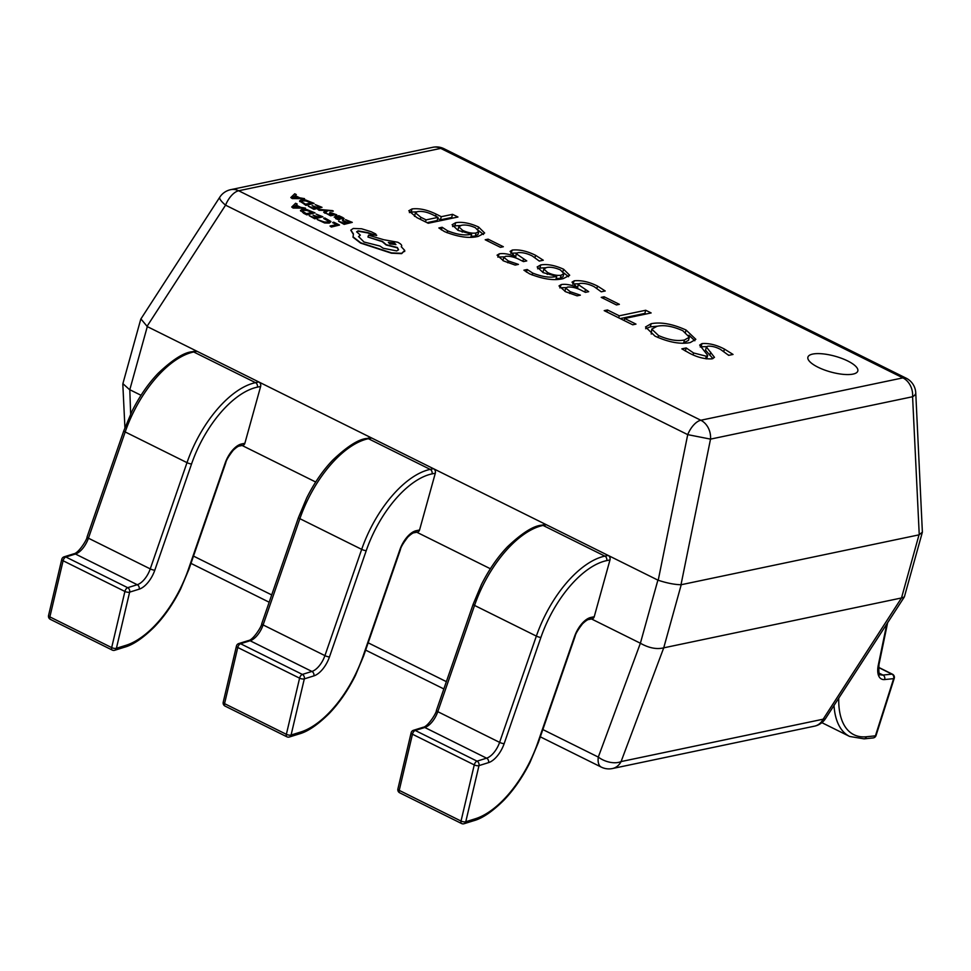 <?xml version="1.0" encoding="UTF-8"?>
<svg xmlns="http://www.w3.org/2000/svg" width="971" height="971" viewBox="0 0 971 971"><rect width="100%" height="100%" fill="white"/><g stroke="black" fill="none" stroke-linecap="round" stroke-linejoin="round"><path stroke-width="1.46" d="M847.719 360.969A25.889 8.169 15.5 0 0 822.558 353.832A25.889 8.169 15.5 0 0 807.908 357.17A25.889 8.169 15.5 0 0 817.995 367.208A25.889 8.169 15.5 0 0 843.168 374.345A25.889 8.169 15.5 0 0 857.806 371.007A25.889 8.169 15.5 0 0 847.719 360.969M444.487 231.584L438.868 227.967L442.133 227.275L447.643 230.843C457.353 234.703 465.364 235.807 471.663 234.157L458.069 230.394L452.122 224.738L455.69 222.699C462.208 221.631 469.818 223.063 478.545 226.983L484.65 233.016L478.278 236.366C469.381 238.648 458.118 237.058 444.487 231.584M597.517 286.069L605.224 290.984L601.243 291.81L594.252 286.748C589.081 284.127 584.299 283.022 579.93 283.435L578.121 284.467L588.693 291.664L585.44 292.356L582.26 290.778C577.065 287.962 572.174 286.724 567.574 287.076L565.753 288.071L570.208 291.701L580.367 295.148L577.114 295.839L565.608 291.725L559.005 285.935L561.238 284.576C565.401 283.872 570.62 284.709 576.871 287.113L572.016 282.16L574.286 280.801C581.338 280.109 589.081 281.857 597.517 286.069L596.922 288.205M616.464 304.943L601.219 297.369L604.12 296.762L619.364 304.336L616.464 304.943M632.728 324.787L604.205 310.635L607.47 309.955L619.267 315.806L645.727 310.259L651.14 312.941L624.681 318.488L635.981 324.108L632.728 324.787M651.165 323.695C660.96 321.826 672.612 323.95 686.096 330.043L695.831 339.328L690.211 342.593C680.283 344.45 668.546 342.278 655 336.112L645.509 326.984L651.165 323.695L650.291 326.863L657.719 326.159M724.427 349.075L733.032 354.439L728.687 355.35L720.567 349.463C716.028 346.999 711.743 345.919 707.713 346.21L706.403 347.011L714.474 357.34L712.107 358.833C705.177 359.258 697.761 357.462 689.871 353.42L681.848 348.856L686.194 347.946L693.573 352.959L706.305 356.223L707.713 355.374L699.678 345.081L701.972 343.6C708.951 343.054 716.428 344.875 724.427 349.075L723.82 351.284M529.523 273.81L523.915 270.193L527.18 269.501L532.691 273.069C542.401 276.929 550.411 278.034 556.711 276.383L543.117 272.62L537.157 266.964L540.738 264.925C547.256 263.857 554.866 265.289 563.581 269.21L569.686 275.242L563.314 278.592C554.417 280.874 543.153 279.284 529.523 273.81M535.579 255.312L543.287 260.228L539.293 261.065L532.314 255.992C527.144 253.37 522.362 252.266 517.98 252.691L516.184 253.722L526.755 260.908L523.49 261.6L520.322 260.022C515.128 257.206 510.236 255.968 505.624 256.32L503.815 257.315L508.258 260.944L518.429 264.391L515.176 265.083L503.67 260.968L497.067 255.179L499.3 253.832C503.464 253.115 508.683 253.953 514.933 256.368L510.078 251.404L512.348 250.045C519.4 249.353 527.144 251.101 535.579 255.312L534.985 257.449M500.441 247.338L485.209 239.764L488.11 239.157L503.342 246.731L500.441 247.338M412.044 208.935C419.278 208.085 427.313 209.809 436.149 214.13L441.295 216.691L452.535 214.336L457.948 217.019L428.223 223.257L416.826 217.589L408.791 210.768L412.044 208.935L411.17 212.091L416.741 211.824M591.46 618.94L640.387 643.239L657.889 580.112L147.301 326.596L129.798 389.711L141.013 395.282M241.099 444.985L315.696 482.017M416.777 532.217L490.367 568.751M663.727 647.839L901.501 597.966L919.015 534.851L681.229 584.712L663.727 647.839L621.088 761.58L823.153 719.195A17.26 4.042 32.9 0 0 825.471 718.649L904.365 596.898L922.377 532.169L915.75 392.818A17.26 17.26 0 0 0 906.186 378.192A17.26 8.533 116.4 0 0 902.896 377.877L440.725 148.393L238.66 190.765L700.819 420.249L902.896 377.877A17.26 13.982 -101.8 0 1 912.582 396.738A17.26 6.348 -2.8 0 0 915.75 392.818M129.798 389.711L130.648 414.022M542.838 729.549L598.306 757.089L640.387 643.239M612.458 768.534A17.26 13.982 -101.8 0 0 621.088 761.58A17.26 9.965 20.5 0 1 598.306 757.089A17.26 8.533 116.4 0 0 601.243 767.09A17.26 17.26 0 0 0 612.458 768.534L814.535 726.15A17.26 13.982 78.2 0 0 823.153 719.195L901.501 597.966M919.015 534.851L922.377 532.169M657.889 580.112L658.217 580.257C666.956 583.11 674.554 584.603 680.999 584.736L681.229 584.712M219.798 197.162A17.26 4.042 32.9 0 0 225.563 205.16A17.26 8.533 116.4 0 1 238.66 190.765A17.26 13.982 -101.8 0 0 230.746 189.661A17.26 17.26 0 0 0 219.798 197.162L140.916 318.913L147.301 326.596M140.746 319.277L122.892 383.642L129.471 389.577M640.702 643.421C648.956 648.009 656.554 649.514 663.484 647.9M901.731 597.942L904.365 596.898M658.217 580.257L687.723 434.632L710.517 439.123L680.999 584.736M706.403 347.011L705.529 350.179L712.945 358.602M685.332 351.053L686.194 347.946M693.027 354.888L693.573 352.959M705.614 358.748L706.305 356.223M706.621 358.894L707.713 355.374M700.237 346.987L701.098 346.756L701.972 343.6M701.098 346.756L706.706 346.623M728.371 354.913L728.99 355.289M685.502 332.191L686.096 330.043M688.949 335.226L694.835 340.748M645.63 328.708L650.291 326.863M658.01 337.52L658.556 335.565C668.679 339.959 677.321 341.428 684.482 339.971L689.349 337.216L682.819 330.723C672.709 326.22 664.103 324.739 657.003 326.292L651.759 329.12L651.238 334.06M682.783 343.285L688.475 340.384L689.349 337.216M683.608 343.127L684.482 339.971M651.759 329.12L658.556 335.565M606.911 311.97L607.47 309.955M618.709 317.833L619.267 315.806M620.214 318.585L644.853 313.415L645.727 310.259M644.853 313.415L646.055 314.009M624.122 320.515L624.681 318.488M603.622 298.57L604.12 296.762M578.121 284.467L577.563 288.69M584.797 292.028L585.355 290.013M565.753 288.071L564.855 291.336M569.698 293.533L570.208 291.701M559.794 287.877L561.238 284.576M560.364 287.732L566.105 287.622M576.543 288.314L576.871 287.113M576.604 288.326L576.944 287.1M572.781 284.115L574.286 280.801M573.412 283.957L578.886 283.75M526.452 272.135L527.18 269.501M532.144 275.011L532.691 273.069M555.861 279.466L556.711 276.383M537.655 268.785L539.864 268.081L540.738 264.925M539.864 268.081L545.69 267.741M562.937 271.54L563.581 269.21M563.92 273.009L568.533 276.711M556.128 278.471L560.255 278.386L563.022 276.723L563.896 273.567L560.364 269.914C554.987 267.583 550.387 266.782 546.539 267.523L543.833 269.003L547.729 272.608C552.754 274.902 557.22 275.776 561.129 275.23L563.896 273.567M543.833 269.003L542.923 272.523M547.243 274.368L547.729 272.608M560.255 278.386L561.129 275.23M516.184 253.722L515.625 257.934M522.859 261.284L523.418 259.257M503.815 257.315L502.917 260.592M507.76 262.777L508.258 260.944M497.856 257.121L499.3 253.832M498.426 256.987L504.167 256.866M514.594 257.558L514.933 256.368M514.666 257.582L515.006 256.344M510.831 253.358L512.348 250.045M511.474 253.2L516.948 253.006M487.612 240.966L488.11 239.157M441.404 229.909L442.133 227.275M447.109 232.785L447.643 230.843M470.814 237.24L471.663 234.157M452.607 226.559L454.816 225.855L455.69 222.699M454.816 225.855L460.655 225.515M477.89 229.314L478.545 226.983M478.885 230.782L483.485 234.484M471.093 236.244L475.207 236.159L477.975 234.496L478.849 231.341L475.317 227.687C469.952 225.345 465.34 224.556 461.504 225.296L458.785 226.777L462.682 230.382C467.706 232.676 472.173 233.55 476.081 233.004L478.849 231.341M458.785 226.777L457.887 230.297M462.196 232.142L462.682 230.382M475.207 236.159L476.081 233.004M435.591 216.157L436.149 214.13M437.727 218.499L440.421 219.847L441.295 216.691M440.421 219.847L451.661 217.492L452.535 214.336M451.661 217.492L452.862 218.087M409.398 212.613L411.17 212.091M427.022 222.662L437.168 220.526L438.042 217.37L433.321 215.028C427.507 212.091 422.276 210.95 417.615 211.593L415.382 212.819L414.496 216.375M420.297 219.312L420.868 217.298L426.075 219.883L438.042 217.37M425.516 221.91L426.075 219.883M415.382 212.819L420.868 217.298M878.561 667.308L892.483 674.226A3.447 3.447 0 0 1 894.23 678.365A3.447 0.886 -162.3 0 1 893.636 678.644L884.642 679.554A20.707 10.244 -63.6 0 1 878.282 665.184L886.79 624.025M894.23 678.365L876.024 735.557A3.447 0.886 -162.3 0 1 875.429 735.836L893.636 678.644A3.447 2.864 84.2 0 0 891.948 674.141L878.549 667.478M241.585 443.965A3.447 2.792 -101.8 0 1 239.606 446.005C238.49 445.92 236.354 447.364 233.186 450.313C228.586 456.273 226.097 460.485 225.709 462.949L188.957 569.2L180.63 588.996C173.141 603.853 164.427 616.451 154.498 626.781C143.004 638.153 132.93 644.987 124.312 647.269L114.748 650.254A3.447 2.719 -107.3 0 0 116.411 648.288A3.447 1.287 -166.7 0 1 111.677 647.596L124.907 591.448A3.447 1.711 -63.6 0 1 124.968 591.218A3.447 1.711 -63.6 0 1 127.687 587.686L137.251 584.712L75.435 554.016L65.87 557.002L127.687 587.686A3.447 2.719 -107.3 0 1 129.629 592.14L116.411 648.288L125.975 645.314A82.838 40.952 116.4 0 0 188.374 569.407L225.138 463.155A20.707 10.244 -63.6 0 1 241.585 443.965L244.874 443.274L260.629 386.458L257.339 387.15A82.838 40.952 116.4 0 0 191.566 463.932L154.802 570.183A20.707 10.244 -63.6 0 1 139.193 589.166L129.629 592.14A3.447 1.287 -166.7 0 1 124.907 591.448L63.103 560.753A3.447 1.287 -166.7 0 1 61.78 559.332L48.55 615.48A3.447 3.447 0 0 0 50.371 619.364A3.447 1.711 -63.6 0 1 49.873 616.901A3.447 1.287 -166.7 0 1 48.55 615.48M139.193 589.166A3.447 2.719 -107.3 0 0 137.251 584.712A17.26 8.533 116.4 0 0 150.25 568.897L187.002 462.645A86.298 42.663 -63.6 0 1 255.519 382.659L258.82 381.967L197.016 351.284L193.715 351.975A86.298 42.663 116.4 0 0 125.198 431.949L88.434 538.201A17.26 8.533 -63.6 0 1 75.435 554.016A3.447 2.719 -107.3 0 0 73.675 553.846L64.11 556.82A3.447 3.447 0 0 0 61.78 559.332M257.339 387.15A3.447 2.792 -101.8 0 0 255.519 382.659L193.715 351.975A3.447 2.792 -101.8 0 0 192.137 351.745L195.426 351.053A3.447 2.792 78.2 0 1 197.016 351.284M258.82 381.967A3.447 2.792 78.2 0 1 260.629 386.458M244.874 443.274A3.447 2.792 78.2 0 1 242.896 445.313L239.606 446.005M416.256 530.688A3.447 2.792 -101.8 0 1 414.277 532.739C413.173 532.654 411.024 534.099 407.856 537.048C403.268 543.007 400.768 547.219 400.392 549.683L363.627 655.935L355.301 675.719C347.812 690.587 339.11 703.186 329.181 713.515C317.675 724.888 307.613 731.709 298.983 734.003L289.419 736.989A3.447 2.719 -107.3 0 0 291.082 735.023A3.447 1.287 -166.7 0 1 286.36 734.319L299.59 678.171A3.447 1.711 -63.6 0 1 299.638 677.952A3.447 1.711 -63.6 0 1 302.357 674.42L311.922 671.447L250.117 640.751L240.553 643.724L302.357 674.42A3.447 2.719 -107.3 0 1 304.311 678.875L291.082 735.023L300.646 732.049A82.838 40.952 116.4 0 0 363.057 656.141L399.809 549.889A20.707 10.244 -63.6 0 1 416.256 530.688L419.557 529.996L435.311 473.193L432.01 473.884A82.838 40.952 116.4 0 0 366.237 550.666L329.472 656.918A20.707 10.244 -63.6 0 1 313.876 675.889L304.311 678.875A3.447 1.287 -166.7 0 1 299.59 678.171L237.774 647.487A3.447 1.287 -166.7 0 1 236.451 646.055L223.221 702.203A3.447 3.447 0 0 0 225.054 706.087A3.447 1.711 -63.6 0 1 224.544 703.635A3.447 1.287 -166.7 0 1 223.221 702.203M313.876 675.889A3.447 2.719 -107.3 0 0 311.922 671.447A17.26 8.533 116.4 0 0 324.921 655.631L361.685 549.368A86.298 42.663 -63.6 0 1 430.202 469.394L433.503 468.702L371.687 438.006L368.397 438.698A86.298 42.663 116.4 0 0 299.881 518.684L263.117 624.936A17.26 8.533 -63.6 0 1 250.117 640.751A3.447 2.719 -107.3 0 0 248.358 640.581L238.793 643.555A3.447 3.447 0 0 0 236.451 646.055M432.01 473.884A3.447 2.792 -101.8 0 0 430.202 469.394L368.397 438.698A3.447 2.792 -101.8 0 0 366.807 438.479L370.109 437.787A3.447 2.792 78.2 0 1 371.687 438.006M433.503 468.702A3.447 2.792 78.2 0 1 435.311 473.193M419.557 529.996A3.447 2.792 78.2 0 1 417.579 532.047L414.277 532.739M590.938 617.422A3.447 2.792 -101.8 0 1 588.96 619.474C587.843 619.389 585.707 620.821 582.539 623.783C577.939 629.742 575.451 633.954 575.063 636.418L538.298 742.669L529.984 762.453C522.495 777.31 513.78 789.909 503.852 800.25C492.358 811.61 482.284 818.444 473.666 820.738L464.102 823.711A3.447 2.719 -107.3 0 0 465.764 821.757A3.447 1.287 -166.7 0 1 461.031 821.053L474.261 764.905A3.447 1.711 -63.6 0 1 474.321 764.687A3.447 1.711 -63.6 0 1 477.04 761.155L486.592 758.169L424.788 727.485L415.224 730.459L477.04 761.155A3.447 2.719 -107.3 0 1 478.982 765.609L465.764 821.757L475.317 818.771A82.838 40.952 116.4 0 0 537.728 742.876L574.492 636.624A20.707 10.244 -63.6 0 1 590.938 617.422L594.228 616.731L609.982 559.927L606.693 560.619A82.838 40.952 116.4 0 0 540.908 637.401L504.155 743.652A20.707 10.244 -63.6 0 1 488.547 762.623L478.982 765.609A3.447 1.287 -166.7 0 1 474.261 764.905L412.457 734.222A3.447 1.287 -166.7 0 1 411.134 732.789L397.904 788.938A3.447 3.447 0 0 0 399.724 792.822A3.447 1.711 -63.6 0 1 399.227 790.37A3.447 1.287 -166.7 0 1 397.904 788.938M488.547 762.623A3.447 2.719 -107.3 0 0 486.592 758.169A17.26 8.533 116.4 0 0 499.604 742.366L536.356 636.102A86.298 42.663 -63.6 0 1 604.872 556.128L608.174 555.436L546.37 524.741L543.068 525.432A86.298 42.663 116.4 0 0 474.552 605.419L437.787 711.67A17.26 8.533 -63.6 0 1 424.788 727.485A3.447 2.719 -107.3 0 0 423.028 727.303L413.464 730.289A3.447 3.447 0 0 0 411.134 732.789M606.693 560.619A3.447 2.792 -101.8 0 0 604.872 556.128L543.068 525.432A3.447 2.792 -101.8 0 0 541.49 525.214L544.78 524.522A3.447 2.792 78.2 0 1 546.37 524.741M608.174 555.436A3.447 2.792 78.2 0 1 609.982 559.927M594.228 616.731A3.447 2.792 78.2 0 1 592.249 618.782L588.96 619.474M332.81 222.371L337.168 224.532L330.019 226.025L331.439 226.729L339.498 225.041L333.733 222.177L332.725 222.687L336.658 224.641M330.019 226.025L331.342 227.044L339.498 225.041M323.768 218.172L329.084 221.024L327.858 222.043L324.29 221.983L317.238 219.543L324.69 222.638L329.412 222.76L330.917 221.461L324.763 217.953L323.683 218.487L329.035 221.485M317.238 219.543L324.605 222.954L329.315 223.075L330.832 221.776M316.109 214.081L320.576 216.29L317.869 216.861L313.038 215.113L316.947 217.055L314.373 217.601L309.227 215.696L314.847 218.487L322.906 216.8L316.109 214.081L320.078 216.399M313.038 215.113L316.437 217.164M309.227 215.696L314.762 218.803L322.906 216.8M314.968 212.855L306.593 209.493L301.932 209.311L300.719 210.719L306.909 214.542L314.968 212.855L306.824 214.858L303.705 213.317L300.585 210.258M300.512 210.404L300.634 211.035M306.423 213.656L312.638 212.346L306.957 210.124L303.45 210.039L302.382 211.108L306.423 213.656M312.128 212.455L306.872 210.44L303.365 210.355L302.284 211.423M295.621 203.255L291.725 207.017L293.242 207.758L305.464 208.134L300.646 207.309L296.094 205.039L297.187 204.031L295.621 203.255M299.286 207.272L295.621 205.451L293.533 207.175L299.286 207.272M296.264 205.124L297.187 204.031M291.725 207.017L293.157 208.073L305.464 208.134M298.534 207.26L295.536 205.767L293.97 207.163M345.482 219.628L349.948 221.849L347.242 222.42L343.333 220.478L342.411 220.672L346.319 222.614L343.734 223.148L338.588 221.254L344.22 224.046L352.279 222.359L345.482 219.628L349.439 221.958M342.411 220.672L345.81 222.711M338.588 221.254L344.135 224.362L352.279 222.359M335.116 216.448L335.748 218.305L338.976 219.531L339.959 219.325L336.706 218.196L336.524 217.116L343.552 219.106L344.098 218.524L342.751 217.528L338.818 215.671L334.17 217.116M336.706 218.196L336.524 217.116L343.467 219.422L344.098 218.524M340.991 218.414L342.35 218.099L341.574 217.528L337.301 216.958L340.991 218.414M335.031 216.764L335.663 218.621L338.891 219.847L339.959 219.325M336.609 218.511L336.439 217.431M342.265 218.414L337.847 216.836M330.65 213.923L331.487 214.688L330.274 214.858L326.438 213.499L330.65 215.453L333.271 215.246L331.633 213.135L335.626 215.331L336.767 214.797L330.128 212.455L329.63 212.892L331.402 215.004M331.342 213.741L335.626 215.331M335.723 215.016L336.767 214.797M330.128 212.455L329.545 213.207L330.565 214.239M326.438 213.499L330.565 215.768L333.271 215.246M317.723 209.263L326.244 210.1L323.695 212.224L325.224 212.989L327.907 210.258L332.422 211.277L333.32 211.083L332.519 210.634L317.723 209.263L319.058 210.282L326.159 210.416M323.695 212.224L325.139 213.304L327.81 210.573L333.32 211.083M315.211 204.602L319.677 206.811L316.971 207.381L312.14 205.634L316.048 207.576L313.463 208.122L308.317 206.216L313.949 209.02L322.008 207.321L315.211 204.602L319.168 206.92M312.14 205.634L315.539 207.685M308.317 206.216L313.864 209.335L322.008 207.321M314.07 203.376L305.683 200.014L301.034 199.832L299.821 201.252L306.011 205.075L314.07 203.376L305.914 205.391L299.675 200.779M299.614 200.924L299.736 201.567M305.525 204.177L311.74 202.866L306.059 200.645L302.539 200.56L301.471 201.628L305.525 204.177M311.23 202.975L305.974 200.961L302.454 200.876L301.386 201.944M294.723 193.775L290.827 197.538L292.332 198.278L304.554 198.654L299.748 197.829L295.196 195.572L296.289 194.552L294.723 193.775M298.388 197.793L294.723 195.972L292.623 197.696L298.388 197.793M295.354 195.644L296.289 194.552M290.827 197.538L292.247 198.594L304.554 198.654M297.636 197.781L294.626 196.288L293.072 197.696M353.42 233.865L353.092 236.9L360.69 242.774L391.544 252.885L401.727 253.322L404.713 250.397L401.254 246.731C402.431 245.59 401.278 244.097 397.758 242.252L383.691 239.716L368.567 235.2L367.936 237.033L382.368 241.354L386.24 244.668L397.333 247.496L398.559 249.729L396.726 250.919L383.217 248.26L379.964 246.039L364.04 242.022L358.59 236.56L360.326 235.116L356.673 231.778L358.117 230.855L368.179 232.7L376.275 235.504L375.789 234.011L371.213 231.729L361.552 228.768L353.238 228.476L350.847 230.091L353.42 233.865L353.007 237.215L360.593 243.09L391.459 253.2L401.642 253.637L404.628 250.712M404.676 251.538L404.713 250.397M356.648 231.948L358.032 231.171L368.094 233.016L372.002 234.994L376.748 235.285M394.396 243.005L388.412 242.434L389.929 243.939L395.913 244.522L394.396 243.005L388.4 242.604M350.81 230.248L353.213 234.096M358.554 236.718L360.326 235.116M367.936 237.033L382.271 241.67L386.155 244.983L397.248 247.811L398.498 249.887M395.84 244.668L394.311 243.32M193.484 556.092L271.698 594.92M368.167 642.814L446.369 681.654M919.246 534.778L912.582 396.738L710.517 439.123A17.26 13.982 78.2 0 0 700.819 420.249A17.26 8.533 116.4 0 0 687.723 434.632L225.563 205.16L146.985 326.414M432.811 147.289A17.26 13.982 78.2 0 1 440.725 148.393A17.26 8.533 116.4 0 1 444.026 148.721A17.26 17.26 0 0 0 432.811 147.289L230.746 189.661M709.813 355.325L710.687 352.17M866.435 736.758A3.447 2.864 -95.8 0 1 864.093 738.858L873.087 737.936A3.447 2.864 -95.8 0 0 875.429 735.836L866.435 736.758A82.838 40.952 116.4 0 1 838.75 698.161M879.156 673.158L882.967 675.051L891.948 674.141A3.447 1.711 116.4 0 1 892.483 674.226M821.867 722.655L849.649 736.455A86.298 42.663 -63.6 0 1 834.016 705.468M887.615 622.751L878.973 664.552C878.621 672.697 879.071 676.059 880.345 674.614A17.26 8.533 116.4 0 0 882.967 675.051A3.447 2.864 84.2 0 1 884.642 679.554M878.973 664.552A3.447 1.408 -168.3 0 1 878.282 665.184M154.802 570.183A3.447 0.753 -160.9 0 1 150.25 568.897L88.434 538.201A3.447 0.753 -160.9 0 1 87.038 537.036C87.487 538.832 78.639 553.361 73.675 553.846M191.566 463.932A3.447 0.753 -160.9 0 1 187.002 462.645L125.198 431.949A3.447 0.753 -160.9 0 1 123.803 430.784L87.038 537.036M64.11 556.82A3.447 2.719 -107.3 0 1 65.87 557.002A3.447 1.711 -63.6 0 0 63.151 560.534A3.447 1.711 -63.6 0 0 63.103 560.753L49.873 616.901L111.677 647.596A3.447 1.711 -63.6 0 0 112.187 650.048A3.447 3.447 0 0 0 114.748 650.254M124.312 647.269A3.447 2.719 -107.3 0 0 125.975 645.314M329.472 656.918A3.447 0.753 -160.9 0 1 324.921 655.631L263.117 624.936A3.447 0.753 -160.9 0 1 261.721 623.77C262.17 625.567 253.31 640.095 248.358 640.581M366.237 550.666A3.447 0.753 -160.9 0 1 361.685 549.368L299.881 518.684A3.447 0.753 -160.9 0 1 298.485 517.507L261.721 623.77M238.793 643.555A3.447 2.719 -107.3 0 1 240.553 643.724A3.447 1.711 -63.6 0 0 237.834 647.269A3.447 1.711 -63.6 0 0 237.774 647.487L224.544 703.635L286.36 734.319A3.447 1.711 -63.6 0 0 286.858 736.783A3.447 3.447 0 0 0 289.419 736.989M298.983 734.003A3.447 2.719 -107.3 0 0 300.646 732.049M504.155 743.652A3.447 0.753 -160.9 0 1 499.604 742.366L437.787 711.67A3.447 0.753 -160.9 0 1 436.392 710.493C436.841 712.301 427.993 726.83 423.028 727.303M540.908 637.401A3.447 0.753 -160.9 0 1 536.356 636.102L474.552 605.419A3.447 0.753 -160.9 0 1 473.156 604.241L436.392 710.493M413.464 730.289A3.447 2.719 -107.3 0 1 415.224 730.459A3.447 1.711 -63.6 0 0 412.505 733.991A3.447 1.711 -63.6 0 0 412.457 734.222L399.227 790.37L461.031 821.053A3.447 1.711 -63.6 0 0 461.541 823.517A3.447 3.447 0 0 0 464.102 823.711M473.666 820.738A3.447 2.719 -107.3 0 0 475.317 818.771M601.243 767.09L540.325 736.843M443.856 688.949L365.642 650.109M269.173 602.214L190.971 563.374M122.819 384.298L124.919 427.665M814.535 726.15A17.26 17.26 0 0 0 825.471 718.649M906.186 378.192L444.026 148.721M873.087 737.936A3.447 3.447 0 0 0 876.024 735.557M864.093 738.858L849.649 736.455M192.137 351.745C183.968 352.424 172.656 359.586 158.212 373.252C148.272 383.606 139.557 396.217 132.068 411.097L123.803 430.784M50.371 619.364L112.187 650.048M366.807 438.479C358.639 439.159 347.339 446.32 332.883 459.987C322.942 470.34 314.228 482.951 306.751 497.832L298.485 517.507M225.054 706.087L286.858 736.783M541.49 525.214C533.322 525.881 522.01 533.055 507.554 546.709C497.625 557.063 488.911 569.686 481.422 584.566L473.156 604.241M399.724 792.822L461.541 823.517"/></g></svg>
